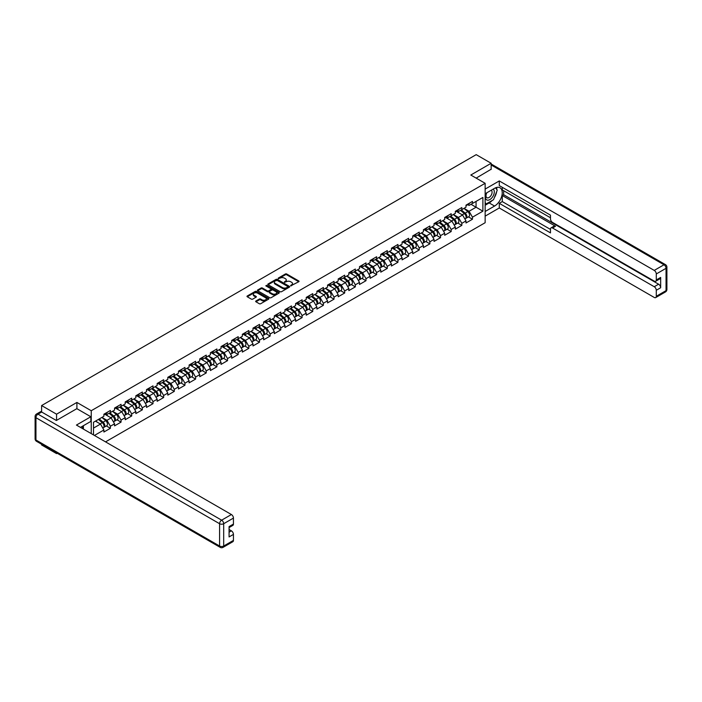<?xml version="1.0" encoding="UTF-8"?>
<svg xmlns="http://www.w3.org/2000/svg" width="702" height="702" viewBox="0 0 702 702"><rect width="100%" height="100%" fill="white"/><g stroke="black" fill="none" stroke-linecap="round" stroke-linejoin="round"><path stroke-width="1.05" d="M290.707 285.846L298.762 281.739A0.948 0.544 0 0 0 298.762 280.967L286.706 273.999A0.948 0.544 0 0 0 285.363 273.999L278.238 278.115L278.238 278.65L280.098 278.124A3.036 1.755 0 0 1 284.389 278.124L285.398 278.703A3.036 1.755 0 0 1 286.284 279.94A3.036 1.755 0 0 1 285.398 281.177L284.477 282.248L286.337 281.721A3.036 1.755 0 0 1 290.619 281.721L291.628 282.301A3.036 1.755 0 0 1 292.515 283.538A3.036 1.755 0 0 1 291.628 284.775L290.707 285.846L290.707 285.31M255.94 301A0.948 0.544 0 0 0 255.94 301.781L259.328 303.729A0.948 0.544 0 0 0 260.67 303.729L268.576 299.166A0.948 0.544 0 0 0 268.576 298.394L256.511 291.427A0.948 0.544 0 0 0 255.177 291.427L247.271 295.99A0.948 0.544 0 0 0 247.271 296.77L251.351 299.131A0.948 0.544 0 0 0 252.694 299.131L256.081 297.174A0.948 0.544 0 0 0 256.081 296.402L254.054 295.226A2.536 1.465 0 0 1 253.308 294.191A2.536 1.465 0 0 1 254.87 292.839A2.536 1.465 0 0 1 257.634 293.164L265.575 297.745A2.536 1.465 0 0 1 266.321 298.78A2.536 1.465 0 0 1 264.751 300.131A2.536 1.465 0 0 1 261.995 299.815L260.67 299.052A0.948 0.544 0 0 0 259.328 299.052L255.94 301L255.94 301.781M76.904 402.439L56.564 414.189L41.611 405.554L476.202 154.651L491.154 163.276L470.805 175.026L485.143 183.301L91.242 410.723L76.904 402.439L76.904 408.704M280.168 291.699A0.948 0.544 0 0 0 281.511 291.699L289.417 287.136A0.948 0.544 0 0 0 289.417 286.363L277.351 279.396A0.948 0.544 0 0 0 276.018 279.396L268.103 283.959A0.948 0.544 0 0 0 268.103 284.74L280.168 291.699M266.058 285.995L266.734 286.083L266.734 285.293L278.992 292.374A0.948 0.544 0 0 1 278.992 293.146L271.086 297.718A0.948 0.544 0 0 1 269.752 297.718L257.687 290.751L261.074 288.812L261.074 288.022L257.687 289.979A0.948 0.544 0 0 0 257.687 290.751L257.687 289.979M261.074 288.812A0.948 0.544 0 0 1 262.408 288.812L262.408 288.022A0.948 0.544 0 0 0 261.074 288.022M262.408 288.022L267.304 290.847A0.948 0.544 0 0 0 268.647 290.847L270.884 289.549A0.948 0.544 0 0 0 270.884 288.776L265.795 285.837L266.734 285.293M91.242 433.617L91.242 410.723M105.546 441.874L485.143 222.718L485.143 183.301M106.344 425.938L110.389 428.281L110.389 426.228L106.976 420.314L101.93 417.4M110.389 428.281L103.905 432.02L103.905 429.975L94.419 435.451M93.498 434.915L93.498 422.271L103.905 416.26L103.905 414.206L110.389 410.459L110.389 412.513L114.558 410.108L114.558 408.055L121.042 404.317L121.042 406.361L125.21 403.957L125.21 401.913L131.695 398.166L131.695 400.219L135.855 397.815L135.855 395.761L142.339 392.014L142.339 394.068L146.507 391.663L146.507 389.61L152.992 385.872L152.992 387.916L157.16 385.512L157.16 383.467L163.645 379.721L163.645 381.765L167.804 379.361L167.804 377.316L174.289 373.569L174.289 375.623L178.457 373.218L178.457 371.165L184.942 367.427L184.942 369.471L189.101 367.067L189.101 365.022L195.595 361.276L195.595 363.32L199.754 360.916L199.754 358.871L206.239 355.124L206.239 357.178L210.407 354.773L210.407 352.72A3.185 1.843 60 0 1 210.407 352.825M212.153 352.237L213.478 353.001L216.892 351.026L216.892 348.973L210.407 352.72M216.892 351.026L221.051 348.622L221.051 346.569L227.536 342.83L227.536 344.875L231.704 342.471L231.704 340.426L238.189 336.679L238.189 338.733L242.357 336.328L242.357 334.275L248.841 330.528L248.841 332.581L253.001 330.177L253.001 328.124L259.486 324.385L259.486 326.43L263.654 324.026L263.654 321.981L270.138 318.234L270.138 320.287L274.307 317.883L274.307 315.83L280.791 312.083L280.791 314.136L284.951 311.732L284.951 309.679A3.185 1.843 60 0 1 284.951 309.784M286.706 309.196L288.022 309.959L291.435 307.985L291.435 305.94L284.951 309.679M291.435 307.985L295.603 305.581L295.603 303.536L302.088 299.789L302.088 301.842L306.248 299.438L306.248 297.385L312.732 293.638L312.732 295.691L316.9 293.287L316.9 291.233L323.385 287.495L323.385 289.54L327.553 287.136L327.553 285.091L334.038 281.344L334.038 283.397L338.197 280.993L338.197 278.94L344.682 275.193L344.682 277.246L348.85 274.842L348.85 272.788L355.335 269.05L355.335 271.095L359.503 268.69L359.503 266.646L365.988 262.899L365.988 264.944L370.147 262.539L370.147 260.495L376.632 256.748L376.632 258.801L380.8 256.397L380.8 254.343L387.285 250.605L387.285 252.65L391.444 250.245L391.444 248.201L397.937 244.454L397.937 246.499L402.097 244.094L402.097 242.05L408.582 238.303L408.582 240.356L412.75 237.952L412.75 235.898L419.234 232.151L419.234 234.205L423.394 231.8L423.394 229.747L429.878 226.009L429.878 228.053L434.047 225.649L434.047 223.605L440.531 219.858L440.531 221.911L444.699 219.507L444.699 217.453A3.185 1.843 60 0 1 444.699 217.559M446.446 216.971L447.771 217.734L451.184 215.76L451.184 213.706L444.699 217.453M451.184 215.76L455.344 213.355L455.344 211.302L461.828 207.564L461.828 209.608L465.996 207.204L465.996 205.16L472.481 201.413L472.481 203.466L482.888 197.455L482.888 211.17L472.481 217.181L469.068 211.267L464.013 208.354M468.427 216.892L472.481 219.226L472.481 217.181M472.481 219.226L465.996 222.973L465.996 220.919L461.828 223.324L458.415 217.418L453.369 214.496M457.783 223.034L461.828 225.377L461.828 223.324M461.828 225.377L455.344 229.124L455.344 227.071L451.184 229.475L447.771 223.561L442.716 220.647M447.13 229.185L451.184 231.528L451.184 229.475M451.184 231.528L444.699 235.267L444.699 233.222L440.531 235.626L437.118 229.712L432.063 226.799M436.486 235.337L440.531 237.671L440.531 235.626M440.531 237.671L434.047 241.418L434.047 239.364L429.878 241.769L426.465 235.863L421.419 232.941M425.833 241.488L429.878 243.822L429.878 241.769M429.878 243.822L423.394 247.569L423.394 245.516L419.234 247.92L415.821 242.006L410.767 239.092M415.18 247.63L419.234 249.973L419.234 247.92M419.234 249.973L412.75 253.712L412.75 251.667L408.582 254.071L405.168 248.157L400.114 245.244M404.536 253.782L408.582 256.116L408.582 254.071M408.582 256.116L402.097 259.863L402.097 257.818L397.937 260.214L394.524 254.308L389.47 251.386M393.883 259.933L397.937 262.267L397.937 260.214M397.937 262.267L391.444 266.014L391.444 263.961L387.285 266.365L383.871 260.451L378.817 257.537M383.231 266.076L387.285 268.418L387.285 266.365M387.285 268.418L380.8 272.157L380.8 270.112L376.632 272.516L373.218 266.602L368.173 263.689M372.587 272.227L376.632 274.561L376.632 272.516M376.632 274.561L370.147 278.308L370.147 276.263L365.988 278.668L362.574 272.753L357.52 269.831M361.934 278.378L365.988 280.712L365.988 278.668M365.988 280.712L359.503 284.459L359.503 282.406L355.335 284.81L351.921 278.896L346.867 275.983M351.281 284.521L355.335 286.864L355.335 284.81M355.335 286.864L348.85 290.602L348.85 288.557L344.682 290.961L341.269 285.047L336.223 282.134M340.637 290.672L344.682 293.006L344.682 290.961M344.682 293.006L338.197 296.753L338.197 294.708L334.038 297.113L330.624 291.198L325.57 288.276M329.984 296.823L334.038 299.157L334.038 297.113M334.038 299.157L327.553 302.904L327.553 300.851L323.385 303.255L319.972 297.35L314.917 294.428M319.34 302.966L323.385 305.309L323.385 303.255M323.385 305.309L316.9 309.055L316.9 307.002L312.732 309.406L309.319 303.492L304.273 300.579M308.687 309.117L312.732 311.46L312.732 309.406M312.732 311.46L306.248 315.198L306.248 313.153L302.088 315.558L298.675 309.643L293.62 306.73M298.034 315.268L302.088 317.602L302.088 315.558M302.088 317.602L295.603 321.349L295.603 319.296L291.435 321.7L288.022 315.795L282.976 312.873M287.39 321.411L291.435 323.754L291.435 321.7M291.435 323.754L284.951 327.501L284.951 325.447L280.791 327.852L277.378 321.937L272.323 319.024M276.737 327.562L280.791 329.905L280.791 327.852M280.791 329.905L274.307 333.643L274.307 331.598L270.138 334.003L266.725 328.088L261.67 325.175M266.084 333.713L270.138 336.047L270.138 334.003M270.138 336.047L263.654 339.794L263.654 337.741L259.486 340.145L256.072 334.24L251.026 331.318M255.44 339.856L259.486 342.199L259.486 340.145M259.486 342.199L253.001 345.946L253.001 343.892L248.841 346.297L245.428 340.382L240.374 337.469M244.787 346.007L248.841 348.35L248.841 346.297M248.841 348.35L242.357 352.088L242.357 350.044L238.189 352.448L234.775 346.534L229.721 343.62M234.135 352.158L238.189 354.492L238.189 352.448M238.189 354.492L231.704 358.239L231.704 356.186L227.536 358.59L224.122 352.685L219.077 349.763M223.49 358.31L227.536 360.644L227.536 358.59M227.536 360.644L221.051 364.391L221.051 362.337L216.892 364.742L213.478 358.827L208.424 355.914M212.838 364.452L216.892 366.795L216.892 364.742M216.892 366.795L210.407 370.533L210.407 368.489L206.239 370.893L202.825 364.979L197.771 362.065M202.194 370.603L206.239 372.938L206.239 370.893M206.239 372.938L199.754 376.684L199.754 374.64L195.595 377.044L192.181 371.13L187.127 368.208M191.541 376.755L195.595 379.089L195.595 377.044M195.595 379.089L189.101 382.836L189.101 380.782L184.942 383.187L181.528 377.272L176.474 374.359M180.888 382.897L184.942 385.24L184.942 383.187M184.942 385.24L178.457 388.978L178.457 386.934L174.289 389.338L170.876 383.424L165.83 380.51M170.244 389.048L174.289 391.383L174.289 389.338M174.289 391.383L167.804 395.129L167.804 393.085L163.645 395.489L160.231 389.575L155.177 386.653M159.591 395.2L163.645 397.534L163.645 395.489M163.645 397.534L157.16 401.281L157.16 399.227L152.992 401.632L149.579 395.726L144.524 392.804M148.938 401.342L152.992 403.685L152.992 401.632M152.992 403.685L146.507 407.432L146.507 405.379L142.339 407.783L138.926 401.869L133.88 398.955M138.294 407.493L142.339 409.828L142.339 407.783M142.339 409.828L135.855 413.575L135.855 411.53L131.695 413.934L128.282 408.02L123.227 405.098M127.641 413.645L131.695 415.979L131.695 413.934M131.695 415.979L125.21 419.726L125.21 417.672L121.042 420.077L117.629 414.171L112.574 411.249M116.988 419.787L121.042 422.13L121.042 420.077M121.042 422.13L114.558 425.877L114.558 423.824L110.389 426.228M105.66 413.724L106.976 414.478L110.389 412.513M106.976 420.314L111.144 417.909L104.773 414.233M114.558 423.824L111.144 417.909M116.313 407.572L117.629 408.336L121.042 406.361M117.629 414.171L121.797 411.767L115.426 408.081M125.21 417.672L121.797 411.767M126.957 401.421L128.282 402.185L131.695 400.219M128.282 408.02L132.441 405.616L126.07 401.939M135.855 411.53L132.441 405.616M137.61 395.279L138.926 396.033L142.339 394.068M138.926 401.869L143.094 399.464L136.723 395.788M146.507 405.379L143.094 399.464M148.262 389.127L149.579 389.891L152.992 387.916M149.579 395.726L153.747 393.322L147.367 389.636M157.16 399.227L153.747 393.322M158.906 382.976L160.231 383.74L163.645 381.765M160.231 389.575L164.391 387.171L158.02 383.494M167.804 393.085L164.391 387.171M169.559 376.834L170.876 377.588L174.289 375.623M170.876 383.424L175.044 381.019L168.673 377.343M178.457 386.934L175.044 381.019M180.203 370.682L181.528 371.446L184.942 369.471M181.528 377.272L185.688 374.868L179.317 371.191M189.101 380.782L185.688 374.868M190.856 364.531L192.181 365.294L195.595 363.32M192.181 371.13L196.341 368.725L189.97 365.049M199.754 374.64L196.341 368.725M201.509 358.38L202.825 359.143L206.239 357.178M202.825 364.979L206.993 362.574L200.623 358.897M210.407 368.489L206.993 362.574M213.478 358.827L217.638 356.423L211.267 352.746M221.051 362.337L217.638 356.423M222.806 346.086L224.122 346.849L227.536 344.875M224.122 352.685L228.29 350.28L221.92 346.604M231.704 356.186L228.29 350.28M233.459 339.935L234.775 340.698L238.189 338.733M234.775 346.534L238.943 344.129L232.573 340.452M242.357 350.044L238.943 344.129M244.103 333.792L245.428 334.556L248.841 332.581M245.428 340.382L249.587 337.978L243.217 334.301M253.001 343.892L249.587 337.978M254.756 327.641L256.072 328.404L259.486 326.43M256.072 334.24L260.24 331.835L253.87 328.15M263.654 337.741L260.24 331.835M265.409 321.49L266.725 322.253L270.138 320.287M266.725 328.088L270.893 325.684L264.514 322.007M274.307 331.598L270.893 325.684M276.053 315.347L277.378 316.111L280.791 314.136M277.378 321.937L281.537 319.533L275.166 315.856M284.951 325.447L281.537 319.533M288.022 315.795L292.19 313.39L285.819 309.705M295.603 319.296L292.19 313.39M297.35 303.045L298.675 303.808L302.088 301.842M298.675 309.643L302.834 307.239L296.463 303.562M306.248 313.153L302.834 307.239M308.002 296.902L309.319 297.657L312.732 295.691M309.319 303.492L313.487 301.088L307.116 297.411M316.9 307.002L313.487 301.088M318.655 290.751L319.972 291.514L323.385 289.54M319.972 297.35L324.14 294.945L317.769 291.26M327.553 300.851L324.14 294.945M329.299 284.6L330.624 285.363L334.038 283.397M330.624 291.198L334.784 288.794L328.413 285.117M338.197 294.708L334.784 288.794M339.952 278.457L341.269 279.212L344.682 277.246M341.269 285.047L345.437 282.643L339.066 278.966M348.85 288.557L345.437 282.643M350.605 272.306L351.921 273.069L355.335 271.095M351.921 278.896L356.089 276.5L349.71 272.815M359.503 282.406L356.089 276.5M361.249 266.155L362.574 266.918L365.988 264.944M362.574 272.753L366.734 270.349L360.363 266.672M370.147 276.263L366.734 270.349M371.902 260.012L373.218 260.767L376.632 258.801M373.218 266.602L377.386 264.198L371.016 260.521M380.8 270.112L377.386 264.198M382.555 253.861L383.871 254.624L387.285 252.65M383.871 260.451L388.03 258.046L381.66 254.37M391.444 263.961L388.03 258.046M393.199 247.709L394.524 248.473L397.937 246.499M394.524 254.308L398.683 251.904L392.313 248.227M402.097 257.818L398.683 251.904M403.852 241.558L405.168 242.322L408.582 240.356M405.168 248.157L409.336 245.753L402.966 242.076M412.75 251.667L409.336 245.753M414.496 235.416L415.821 236.179L419.234 234.205M415.821 242.006L419.98 239.601L413.61 235.925M423.394 245.516L419.98 239.601M425.149 229.264L426.465 230.028L429.878 228.053M426.465 235.863L430.633 233.459L424.262 229.782M434.047 239.364L430.633 233.459M435.802 223.113L437.118 223.877L440.531 221.911M437.118 229.712L441.286 227.308L434.915 223.631M444.699 233.222L441.286 227.308M447.771 223.561L451.93 221.156L445.559 217.48M455.344 227.071L451.93 221.156M457.099 210.819L458.415 211.583L461.828 209.608M458.415 217.418L462.583 215.014L456.212 211.328M465.996 220.919L462.583 215.014M467.751 204.668L469.068 205.432L472.481 203.466M469.068 211.267L476.061 207.23L476.061 201.395L482.888 197.455M471.016 204.308L482.888 211.17M491.154 169.472L491.154 163.276M56.564 452.887L56.564 453.597L41.611 444.971L41.611 444.252M56.564 414.189L56.564 420.375M41.611 405.554L41.611 411.977M56.564 453.597L57.187 453.246M93.498 428.097L100.491 424.061L95.446 421.147M103.905 429.975L100.491 424.061M290.97 285.942L291.628 285.565A3.036 1.755 0 0 0 292.515 284.328L292.515 283.538M286.284 279.94L286.284 280.73A3.036 1.755 0 0 1 285.398 281.967L284.74 282.344M298.754 281.748L286.706 274.789A0.948 0.544 0 0 0 285.363 274.789L278.51 278.747M289.399 287.144L277.351 280.186A0.948 0.544 0 0 0 276.018 280.186L268.12 284.74L268.103 283.959M287.741 287.021L287.741 286.477L277.15 280.361L275.245 280.923A3.036 1.755 0 0 0 274.359 282.16A3.036 1.755 0 0 0 275.245 283.397L282.476 287.583A3.036 1.755 0 0 0 286.767 287.583L287.741 287.021L287.741 287.802L287.741 287.267M274.359 282.16L274.359 282.95A3.036 1.755 0 0 0 275.245 284.187L275.245 283.397M287.741 287.802L286.767 288.364A3.036 1.755 0 0 1 282.476 288.364L275.245 284.187M262.408 288.812L267.304 291.637A0.948 0.544 0 0 0 268.647 291.637L270.884 290.338A0.948 0.544 0 0 0 271.165 289.952L271.165 289.163M266.734 286.083L278.984 293.155M272.376 293.778A2.536 1.465 0 0 0 275.14 294.094A2.536 1.465 0 0 0 276.702 292.743A2.536 1.465 0 0 0 275.965 291.707L273.166 290.093A0.948 0.544 0 0 0 271.823 290.093L269.577 291.391A0.948 0.544 0 0 0 269.577 292.164L272.376 293.778L272.376 294.568A2.536 1.465 0 0 0 275.14 294.884A2.536 1.465 0 0 0 276.702 293.533L276.702 292.743M269.305 291.778L269.305 292.567A0.948 0.544 0 0 0 269.577 292.953L269.577 292.164M272.376 294.568L269.577 292.953M266.321 298.78L266.321 299.57A2.536 1.465 0 0 1 264.751 300.921A2.536 1.465 0 0 1 261.995 300.605L260.67 299.842A0.948 0.544 0 0 0 259.328 299.842L255.958 301.781M253.308 294.191L253.308 294.98A2.536 1.465 0 0 0 254.054 296.016L254.054 295.226M256.063 297.183L254.054 296.016M268.576 298.394L268.576 299.166L256.511 292.216A0.948 0.544 0 0 0 255.177 292.216L247.279 296.77L247.271 295.99M465.18 214.224L464.706 213.952M465.795 218.287A3.185 1.843 -120 0 0 466.26 218.146A3.185 1.843 -120 0 0 466.83 215.918A3.185 1.843 -120 0 0 465.172 213.145L461.328 209.898M466.26 218.146L468.883 216.628A3.185 1.843 -120 0 0 469.462 214.4A3.185 1.843 -120 0 0 467.795 211.627L463.961 208.38M460.591 210.328L464.97 214.022A1.931 1.114 60 0 1 466.014 216.409M464.856 218.954L465.435 218.62A3.185 1.843 -120 0 0 466.014 216.391A3.185 1.843 -120 0 0 464.355 213.619L460.512 210.372M459.398 213.171L456.809 210.986M466.848 204.668A3.185 1.843 60 0 1 466.26 205.528A3.185 1.843 60 0 1 465.996 205.642M469.48 203.15A3.185 1.843 60 0 1 468.883 204.019L466.26 205.528M486.556 192.927A6.274 3.624 120 0 0 486.407 199.675A6.274 3.624 120 0 0 492.076 197.613A6.274 3.624 120 0 0 493.155 189.128M486.916 192.725A4.3 2.483 120 0 0 486.898 197.71A4.3 2.483 120 0 0 490.566 196.148A4.3 2.483 120 0 0 491.198 190.268A4.3 2.483 120 0 0 491.181 190.26M495.551 187.811L497.227 190.198L493.541 199.701L486.17 203.957L485.143 202.492M485.143 203.361L486.17 203.957M82.09 426.447L83.661 429.238M485.143 193.743L494.568 188.311A10.863 6.274 120 0 1 499.999 187.767A10.863 6.274 120 0 1 501.658 196.472A10.863 6.274 120 0 1 494.568 206.046L485.143 211.486M485.143 216.137L499.28 207.976L499.28 203.326L550.473 232.888L550.473 229.177A2.896 1.676 -120 0 1 551.079 227.852A2.896 1.676 -120 0 1 552.527 228.001L654.238 286.723L658.608 284.205A2.896 1.676 60 0 1 660.661 287.75L660.661 277.422A2.896 1.676 60 0 1 660.056 278.747L655.686 281.274A2.896 1.676 -120 0 0 656.291 279.949L656.291 273.955A2.896 1.676 -120 0 0 654.238 270.41L664.004 264.768L491.154 164.979M503.641 190.716L503.641 194.735L502.281 195.525L502.281 201.588L499.28 203.326M502.281 187.32L502.281 189.926L550.473 217.752M655.686 281.274A2.896 1.676 -120 0 1 654.238 281.125L552.527 222.402A2.896 1.676 -120 0 1 550.473 218.857L550.473 215.145L499.28 185.591L499.28 180.94L654.238 270.41M485.143 189.092L499.28 180.94M499.28 207.976L654.238 297.446A2.896 1.676 -120 0 0 655.686 297.587A2.896 1.676 -120 0 0 656.291 296.262L656.291 290.268A2.896 1.676 -120 0 0 654.238 286.723M491.154 169.235L476.167 178.124M502.281 195.525L555.528 226.263L552.527 228.001M503.641 194.735L658.608 284.205M502.281 201.588L550.473 229.414M551.079 227.852L554.08 226.123A2.896 1.676 60 0 1 555.528 226.263M485.143 205.256L489.171 202.931A10.863 6.274 120 0 0 492.181 200.482M494.34 197.639A10.863 6.274 120 0 0 496.674 191.62M496.849 189.672A10.863 6.274 120 0 0 496.586 187.452M485.143 203.992L485.687 203.677M41.681 412.021L37.996 414.145A2.896 1.676 -120 0 0 36.548 414.005L40.233 411.872A2.896 1.676 60 0 1 41.681 412.021L56.362 420.489L76.843 408.669L90.839 416.751L90.839 421.402L81.142 427A10.863 6.274 120 0 0 80.484 427.404M90.839 416.751L76.43 425.061L231.397 514.531A2.896 1.676 60 0 1 233.441 518.085L233.441 524.069A2.896 1.676 60 0 1 232.845 525.394L229.071 527.571M83.398 428.308L83.398 425.693M229.071 532.195L231.397 530.852A2.896 1.676 60 0 1 233.441 534.397L233.441 540.391A2.896 1.676 60 0 1 232.845 541.716L223.078 547.349A2.896 1.676 -120 0 0 223.684 546.024L233.441 540.391M233.441 524.069L229.071 526.597L229.071 536.925L233.441 534.397M231.397 530.852L229.071 529.51M454.536 220.375L454.054 220.103M455.142 224.438A3.185 1.843 -120 0 0 455.607 224.289A3.185 1.843 -120 0 0 456.177 222.069A3.185 1.843 -120 0 0 454.519 219.287L450.675 216.049M455.607 224.289L458.239 222.78A3.185 1.843 -120 0 0 458.81 220.551A3.185 1.843 -120 0 0 457.151 217.778L453.308 214.531M449.938 216.479L454.326 220.174A1.931 1.114 60 0 1 455.361 222.552M454.212 225.105L454.791 224.763A3.185 1.843 -120 0 0 455.361 222.543A3.185 1.843 -120 0 0 453.703 219.761L449.859 216.523M448.753 219.322L446.156 217.137M443.883 226.527L443.41 226.246M444.498 230.589A3.185 1.843 -120 0 0 444.954 230.44A3.185 1.843 -120 0 0 445.533 228.211A3.185 1.843 -120 0 0 443.875 225.439L440.031 222.201M444.954 230.44L447.586 228.922A3.185 1.843 -120 0 0 448.157 226.702A3.185 1.843 -120 0 0 446.498 223.92L442.655 220.682M439.285 222.622L443.673 226.325A1.931 1.114 60 0 1 444.717 228.703M443.559 231.248L444.138 230.914A3.185 1.843 -120 0 0 444.708 228.685A3.185 1.843 -120 0 0 443.05 225.912L439.206 222.674M438.101 225.474L435.512 223.28M433.231 232.669L432.757 232.397M433.845 236.732A3.185 1.843 -120 0 0 434.31 236.592A3.185 1.843 -120 0 0 434.88 234.363A3.185 1.843 -120 0 0 433.222 231.59L429.378 228.343M434.31 236.592L436.934 235.073A3.185 1.843 -120 0 0 437.513 232.845A3.185 1.843 -120 0 0 435.854 230.072L432.011 226.834M428.641 228.773L433.02 232.476A1.931 1.114 60 0 1 434.064 234.854M432.906 237.399L433.485 237.065A3.185 1.843 -120 0 0 434.064 234.837A3.185 1.843 -120 0 0 432.406 232.064L428.562 228.817M427.457 231.616L424.859 229.431M422.586 238.82L422.104 238.548M423.192 242.883A3.185 1.843 -120 0 0 423.657 242.743A3.185 1.843 -120 0 0 424.227 240.514A3.185 1.843 -120 0 0 422.569 237.741L418.734 234.494M423.657 242.743L426.289 241.225A3.185 1.843 -120 0 0 426.86 238.996A3.185 1.843 -120 0 0 425.201 236.223L421.358 232.976M417.988 234.924L422.376 238.619A1.931 1.114 60 0 1 423.411 240.997M422.262 243.55L422.841 243.208A3.185 1.843 -120 0 0 423.411 240.988A3.185 1.843 -120 0 0 421.753 238.206L417.909 234.968M416.804 237.767L414.206 235.582M411.934 244.972L411.46 244.691M412.548 249.035A3.185 1.843 -120 0 0 413.013 248.885A3.185 1.843 -120 0 0 413.583 246.656A3.185 1.843 -120 0 0 411.925 243.884L408.081 240.646M413.013 248.885L415.637 247.367A3.185 1.843 -120 0 0 416.207 245.147A3.185 1.843 -120 0 0 414.549 242.365L410.705 239.128M407.344 241.067L411.723 244.77A1.931 1.114 60 0 1 412.767 247.148M411.609 249.693L412.188 249.359A3.185 1.843 -120 0 0 412.758 247.13A3.185 1.843 -120 0 0 411.1 244.357L407.265 241.119M406.151 243.919L403.562 241.734M456.203 210.811A3.185 1.843 60 0 1 455.607 211.679A3.185 1.843 60 0 1 455.344 211.785M458.827 209.293A3.185 1.843 60 0 1 458.239 210.161L455.607 211.679M445.551 216.962A3.185 1.843 60 0 1 444.954 217.831A3.185 1.843 60 0 1 444.699 217.936M448.183 215.444A3.185 1.843 60 0 1 447.586 216.313L444.954 217.831M434.898 223.113A3.185 1.843 60 0 1 434.31 223.973A3.185 1.843 60 0 1 434.047 224.087M437.53 221.595A3.185 1.843 60 0 1 436.934 222.464L434.31 223.973M424.254 229.256A3.185 1.843 60 0 1 423.657 230.124A3.185 1.843 60 0 1 423.394 230.23M426.877 227.738A3.185 1.843 60 0 1 426.289 228.606L423.657 230.124M413.601 235.407A3.185 1.843 60 0 1 413.013 236.276A3.185 1.843 60 0 1 412.75 236.381M416.233 233.889A3.185 1.843 60 0 1 415.637 234.758L413.013 236.276M401.29 251.114L400.807 250.842M401.895 255.177A3.185 1.843 -120 0 0 402.36 255.037A3.185 1.843 -120 0 0 402.93 252.808A3.185 1.843 -120 0 0 401.272 250.035L397.429 246.788M402.36 255.037L404.984 253.519A3.185 1.843 -120 0 0 405.563 251.29A3.185 1.843 -120 0 0 403.904 248.517L400.061 245.279M396.691 247.218L401.07 250.921A1.931 1.114 60 0 1 402.114 253.299M400.956 255.844L401.544 255.51A3.185 1.843 -120 0 0 402.114 253.282A3.185 1.843 -120 0 0 400.456 250.509L396.612 247.262M395.507 250.061L392.909 247.876M402.957 241.558A3.185 1.843 60 0 1 402.36 242.427A3.185 1.843 60 0 1 402.097 242.532M405.58 240.04A3.185 1.843 60 0 1 404.984 240.909L402.36 242.427M390.637 257.265L390.154 256.993M391.251 261.328A3.185 1.843 -120 0 0 391.707 261.188A3.185 1.843 -120 0 0 392.286 258.959A3.185 1.843 -120 0 0 390.619 256.186L386.784 252.939M391.707 261.188L394.34 259.67A3.185 1.843 -120 0 0 394.91 257.441A3.185 1.843 -120 0 0 393.252 254.668L389.408 251.421M386.039 253.369L390.426 257.064A1.931 1.114 60 0 1 391.47 259.442M390.312 261.995L390.891 261.653A3.185 1.843 -120 0 0 391.462 259.433A3.185 1.843 -120 0 0 389.803 256.651L385.96 253.413M384.854 256.212L382.265 254.027M392.304 247.701A3.185 1.843 60 0 1 391.707 248.569A3.185 1.843 60 0 1 391.444 248.683M394.928 246.183A3.185 1.843 60 0 1 394.34 247.051L391.707 248.569M379.984 263.417L379.51 263.136M380.598 267.48A3.185 1.843 -120 0 0 381.063 267.33A3.185 1.843 -120 0 0 381.634 265.11A3.185 1.843 -120 0 0 379.975 262.329L376.132 259.091M381.063 267.33L383.687 265.812A3.185 1.843 -120 0 0 384.257 263.592A3.185 1.843 -120 0 0 382.599 260.811L378.764 257.573M375.394 259.521L379.773 263.215A1.931 1.114 60 0 1 380.817 265.593M379.659 268.138L380.238 267.804A3.185 1.843 -120 0 0 380.817 265.575A3.185 1.843 -120 0 0 379.15 262.802L375.316 259.565M374.201 262.364L371.612 260.179M381.651 253.852A3.185 1.843 60 0 1 381.063 254.721A3.185 1.843 60 0 1 380.8 254.826M384.284 252.334A3.185 1.843 60 0 1 383.687 253.203L381.063 254.721M369.34 269.559L368.857 269.287M369.945 273.622A3.185 1.843 -120 0 0 370.41 273.482A3.185 1.843 -120 0 0 370.981 271.253A3.185 1.843 -120 0 0 369.322 268.48L365.479 265.242M370.41 273.482L373.043 271.964A3.185 1.843 -120 0 0 373.613 269.735A3.185 1.843 -120 0 0 371.955 266.962L368.111 263.724M364.742 265.663L369.12 269.366A1.931 1.114 60 0 1 370.165 271.744M369.015 274.289L369.594 273.955A3.185 1.843 -120 0 0 370.165 271.727A3.185 1.843 -120 0 0 368.506 268.954L364.663 265.707M363.557 268.515L360.96 266.321M371.007 260.003A3.185 1.843 60 0 1 370.41 260.872A3.185 1.843 60 0 1 370.147 260.977M373.631 258.485A3.185 1.843 60 0 1 373.043 259.354L370.41 260.872M358.687 275.71L358.213 275.438M359.301 279.773A3.185 1.843 -120 0 0 359.757 279.633A3.185 1.843 -120 0 0 360.337 277.404A3.185 1.843 -120 0 0 358.678 274.631L354.835 271.384M359.757 279.633L362.39 278.115A3.185 1.843 -120 0 0 362.96 275.886A3.185 1.843 -120 0 0 361.302 273.113L357.458 269.866M354.089 271.814L358.476 275.509A1.931 1.114 60 0 1 359.521 277.887M358.362 280.44L358.941 280.107A3.185 1.843 -120 0 0 359.512 277.878A3.185 1.843 -120 0 0 357.853 275.105L354.01 271.858M352.904 274.657L350.316 272.473M360.354 266.146A3.185 1.843 60 0 1 359.757 267.014A3.185 1.843 60 0 1 359.503 267.129M362.987 264.628A3.185 1.843 60 0 1 362.39 265.496L359.757 267.014M348.034 281.862L347.56 281.581M348.648 285.925A3.185 1.843 -120 0 0 349.113 285.775A3.185 1.843 -120 0 0 349.684 283.555A3.185 1.843 -120 0 0 348.025 280.774L344.182 277.536M349.113 285.775L351.737 284.257A3.185 1.843 -120 0 0 352.316 282.037A3.185 1.843 -120 0 0 350.649 279.256L346.814 276.018M343.445 277.966L347.823 281.66A1.931 1.114 60 0 1 348.868 284.038M347.709 286.583L348.289 286.249A3.185 1.843 -120 0 0 348.868 284.029A3.185 1.843 -120 0 0 347.209 281.248L343.366 278.01M342.251 280.809L339.663 278.624M349.701 272.297A3.185 1.843 60 0 1 349.113 273.166A3.185 1.843 60 0 1 348.85 273.271M352.334 270.779A3.185 1.843 60 0 1 351.737 271.648L349.113 273.166M337.39 288.013L336.907 287.732M337.995 292.067A3.185 1.843 -120 0 0 338.461 291.927A3.185 1.843 -120 0 0 339.031 289.698A3.185 1.843 -120 0 0 337.372 286.925L333.529 283.687M338.461 291.927L341.093 290.409A3.185 1.843 -120 0 0 341.663 288.18A3.185 1.843 -120 0 0 340.005 285.407L336.161 282.169M332.792 284.108L337.179 287.811A1.931 1.114 60 0 1 338.215 290.189M337.065 292.734L337.644 292.401A3.185 1.843 -120 0 0 338.215 290.172A3.185 1.843 -120 0 0 336.556 287.399L332.713 284.152M331.607 286.96L329.01 284.766M339.057 278.448A3.185 1.843 60 0 1 338.461 279.317A3.185 1.843 60 0 1 338.197 279.422M341.681 276.93A3.185 1.843 60 0 1 341.093 277.799L338.461 279.317M326.737 294.156L326.263 293.884M327.351 298.218A3.185 1.843 -120 0 0 327.816 298.078A3.185 1.843 -120 0 0 328.387 295.849A3.185 1.843 -120 0 0 326.728 293.076L322.885 289.829M327.816 298.078L330.44 296.56A3.185 1.843 -120 0 0 331.011 294.331A3.185 1.843 -120 0 0 329.352 291.558L325.509 288.311M322.139 290.259L326.527 293.954A1.931 1.114 60 0 1 327.571 296.332M326.412 298.885L326.992 298.552A3.185 1.843 -120 0 0 327.562 296.323A3.185 1.843 -120 0 0 325.903 293.55L322.06 290.303M320.954 293.103L318.366 290.918M328.404 284.591A3.185 1.843 60 0 1 327.816 285.46A3.185 1.843 60 0 1 327.553 285.574M331.037 283.073A3.185 1.843 60 0 1 330.44 283.941L327.816 285.46M316.084 300.307L315.61 300.026M316.699 304.37A3.185 1.843 -120 0 0 317.164 304.22A3.185 1.843 -120 0 0 317.734 302A3.185 1.843 -120 0 0 316.075 299.219L312.232 295.981M317.164 304.22L319.787 302.702A3.185 1.843 -120 0 0 320.366 300.482A3.185 1.843 -120 0 0 318.708 297.701L314.865 294.463M311.495 296.411L315.874 300.105A1.931 1.114 60 0 1 316.918 302.483M315.76 305.028L316.348 304.694A3.185 1.843 -120 0 0 316.918 302.474A3.185 1.843 -120 0 0 315.259 299.693L311.416 296.455M310.31 299.254L307.713 297.069M317.752 290.742A3.185 1.843 60 0 1 317.164 291.611A3.185 1.843 60 0 1 316.9 291.716M320.384 289.224A3.185 1.843 60 0 1 319.787 290.093L317.164 291.611M305.44 306.458L304.958 306.177M306.046 310.512A3.185 1.843 -120 0 0 306.511 310.372A3.185 1.843 -120 0 0 307.081 308.143A3.185 1.843 -120 0 0 305.423 305.37L301.588 302.132M306.511 310.372L309.143 308.854A3.185 1.843 -120 0 0 309.714 306.625A3.185 1.843 -120 0 0 308.055 303.852L304.212 300.614M300.842 302.553L305.23 306.256A1.931 1.114 60 0 1 306.265 308.634M305.116 311.179L305.695 310.846A3.185 1.843 -120 0 0 306.265 308.617A3.185 1.843 -120 0 0 304.607 305.844L300.763 302.606M299.657 305.405L297.06 303.211M307.107 296.893A3.185 1.843 60 0 1 306.511 297.762A3.185 1.843 60 0 1 306.248 297.867M309.731 295.375A3.185 1.843 60 0 1 309.143 296.244L306.511 297.762M294.787 312.601L294.313 312.329M295.402 316.663A3.185 1.843 -120 0 0 295.867 316.523A3.185 1.843 -120 0 0 296.437 314.294A3.185 1.843 -120 0 0 294.779 311.521L290.935 308.275M295.867 316.523L298.49 315.005A3.185 1.843 -120 0 0 299.061 312.776A3.185 1.843 -120 0 0 297.402 310.003L293.559 306.756M290.198 308.704L294.577 312.399A1.931 1.114 60 0 1 295.621 314.786M294.463 317.33L295.042 316.997A3.185 1.843 -120 0 0 295.612 314.768A3.185 1.843 -120 0 0 293.954 311.995L290.119 308.748M289.005 311.548L286.416 309.363M296.455 303.036A3.185 1.843 60 0 1 295.867 303.905A3.185 1.843 60 0 1 295.603 304.019M299.087 301.527A3.185 1.843 60 0 1 298.49 302.387L295.867 303.905M284.143 318.752L283.661 318.471M284.749 322.815A3.185 1.843 -120 0 0 285.214 322.666A3.185 1.843 -120 0 0 285.784 320.445A3.185 1.843 -120 0 0 284.126 317.664L280.282 314.426M285.214 322.666L287.838 321.147A3.185 1.843 -120 0 0 288.417 318.927A3.185 1.843 -120 0 0 286.758 316.154L282.915 312.908M279.545 314.856L283.924 318.55A1.931 1.114 60 0 1 284.968 320.928M283.81 323.473L284.398 323.139A3.185 1.843 -120 0 0 284.968 320.919A3.185 1.843 -120 0 0 283.31 318.138L279.466 314.9M278.361 317.699L275.763 315.514M285.811 309.187A3.185 1.843 60 0 1 285.214 310.056A3.185 1.843 60 0 1 284.951 310.161M288.434 307.669A3.185 1.843 60 0 1 287.838 308.538L285.214 310.056M273.49 324.903L273.008 324.622M274.105 328.957A3.185 1.843 -120 0 0 274.561 328.817A3.185 1.843 -120 0 0 275.14 326.588A3.185 1.843 -120 0 0 273.482 323.815L269.638 320.577M274.561 328.817L277.193 327.299A3.185 1.843 -120 0 0 277.764 325.07A3.185 1.843 -120 0 0 276.105 322.297L272.262 319.059M268.892 320.998L273.28 324.701A1.931 1.114 60 0 1 274.324 327.079M273.166 329.624L273.745 329.291A3.185 1.843 -120 0 0 274.315 327.062A3.185 1.843 -120 0 0 272.657 324.289L268.813 321.051M267.708 323.85L265.119 321.656M275.158 315.338A3.185 1.843 60 0 1 274.561 316.207A3.185 1.843 60 0 1 274.307 316.312M277.781 313.82A3.185 1.843 60 0 1 277.193 314.689L274.561 316.207M262.838 331.046L262.364 330.774M263.452 335.108A3.185 1.843 -120 0 0 263.917 334.968A3.185 1.843 -120 0 0 264.487 332.739A3.185 1.843 -120 0 0 262.829 329.966L258.985 326.72M263.917 334.968L266.541 333.45A3.185 1.843 -120 0 0 267.111 331.221A3.185 1.843 -120 0 0 265.453 328.448L261.618 325.202M258.248 327.15L262.627 330.844A1.931 1.114 60 0 1 263.671 333.231M262.513 335.775L263.092 335.442A3.185 1.843 -120 0 0 263.671 333.213A3.185 1.843 -120 0 0 262.013 330.44L258.169 327.193M257.055 329.993L254.466 327.808M264.505 321.49A3.185 1.843 60 0 1 263.917 322.35A3.185 1.843 60 0 1 263.654 322.464M267.137 319.972A3.185 1.843 60 0 1 266.541 320.84L263.917 322.35M252.193 337.197L251.711 336.925M252.799 341.26A3.185 1.843 -120 0 0 253.264 341.111A3.185 1.843 -120 0 0 253.834 338.89A3.185 1.843 -120 0 0 252.176 336.109L248.332 332.871M253.264 341.111L255.897 339.601A3.185 1.843 -120 0 0 256.467 337.372A3.185 1.843 -120 0 0 254.808 334.6L250.965 331.353M247.595 333.301L251.983 336.995A1.931 1.114 60 0 1 253.018 339.373M251.869 341.927L252.448 341.584A3.185 1.843 -120 0 0 253.018 339.364A3.185 1.843 -120 0 0 251.36 336.583L247.516 333.345M246.411 336.144L243.813 333.959M253.861 327.632A3.185 1.843 60 0 1 253.264 328.501A3.185 1.843 60 0 1 253.001 328.606M256.484 326.114A3.185 1.843 60 0 1 255.897 326.983L253.264 328.501M241.541 343.348L241.067 343.067M242.155 347.411A3.185 1.843 -120 0 0 242.611 347.262A3.185 1.843 -120 0 0 243.19 345.033A3.185 1.843 -120 0 0 241.532 342.26L237.688 339.022M242.611 347.262L245.244 345.744A3.185 1.843 -120 0 0 245.814 343.524A3.185 1.843 -120 0 0 244.156 340.742L240.312 337.504M236.943 339.443L241.33 343.146A1.931 1.114 60 0 1 242.374 345.524M241.216 348.069L241.795 347.736A3.185 1.843 -120 0 0 242.365 345.507A3.185 1.843 -120 0 0 240.707 342.734L236.864 339.496M235.758 342.295L233.169 340.101M243.208 333.783A3.185 1.843 60 0 1 242.611 334.652A3.185 1.843 60 0 1 242.357 334.757M245.84 332.265A3.185 1.843 60 0 1 245.244 333.134L242.611 334.652M230.888 349.491L230.414 349.219M231.502 353.554A3.185 1.843 -120 0 0 231.967 353.413A3.185 1.843 -120 0 0 232.537 351.184A3.185 1.843 -120 0 0 230.879 348.411L227.036 345.165M231.967 353.413L234.591 351.895A3.185 1.843 -120 0 0 235.17 349.666A3.185 1.843 -120 0 0 233.503 346.893L229.668 343.655M226.298 345.595L230.677 349.298A1.931 1.114 60 0 1 231.721 351.676M230.563 354.22L231.142 353.887A3.185 1.843 -120 0 0 231.721 351.658A3.185 1.843 -120 0 0 230.063 348.885L226.219 345.638M225.114 348.438L222.516 346.253M232.555 339.935A3.185 1.843 60 0 1 231.967 340.803A3.185 1.843 60 0 1 231.704 340.909M235.188 338.417A3.185 1.843 60 0 1 234.591 339.285L231.967 340.803M220.244 355.642L219.761 355.37M220.849 359.705A3.185 1.843 -120 0 0 221.314 359.564A3.185 1.843 -120 0 0 221.885 357.336A3.185 1.843 -120 0 0 220.226 354.563L216.383 351.316M221.314 359.564L223.947 358.046A3.185 1.843 -120 0 0 224.517 355.817A3.185 1.843 -120 0 0 222.859 353.045L219.015 349.798M215.646 351.746L220.033 355.44A1.931 1.114 60 0 1 221.069 357.818M219.919 360.372L220.498 360.029A3.185 1.843 -120 0 0 221.069 357.809A3.185 1.843 -120 0 0 219.41 355.028L215.567 351.79M214.461 354.589L211.864 352.404M221.911 346.077A3.185 1.843 60 0 1 221.314 346.946A3.185 1.843 60 0 1 221.051 347.06M224.535 344.559A3.185 1.843 60 0 1 223.947 345.428L221.314 346.946M209.591 361.793L209.117 361.512M210.205 365.856A3.185 1.843 -120 0 0 210.67 365.707A3.185 1.843 -120 0 0 211.241 363.487A3.185 1.843 -120 0 0 209.582 360.705L205.739 357.467M210.67 365.707L213.294 364.189A3.185 1.843 -120 0 0 213.864 361.969A3.185 1.843 -120 0 0 212.206 359.187L208.362 355.949M205.002 357.897L209.38 361.591A1.931 1.114 60 0 1 210.424 363.969M209.266 366.514L209.845 366.181A3.185 1.843 -120 0 0 210.416 363.952A3.185 1.843 -120 0 0 208.757 361.179L204.914 357.941M203.808 360.74L201.22 358.555M211.258 352.228A3.185 1.843 60 0 1 210.67 353.097A3.185 1.843 60 0 1 210.407 353.203M213.891 350.71A3.185 1.843 60 0 1 213.294 351.579L210.67 353.097M198.938 367.936L198.464 367.664M199.552 371.999A3.185 1.843 -120 0 0 200.017 371.858A3.185 1.843 -120 0 0 200.588 369.629A3.185 1.843 -120 0 0 198.929 366.856L195.086 363.61M200.017 371.858L202.641 370.34A3.185 1.843 -120 0 0 203.22 368.111A3.185 1.843 -120 0 0 201.562 365.338L197.718 362.1M194.349 364.04L198.727 367.743A1.931 1.114 60 0 1 199.772 370.121M198.613 372.665L199.201 372.332A3.185 1.843 -120 0 0 199.772 370.103A3.185 1.843 -120 0 0 198.113 367.33L194.27 364.084M193.164 366.892L190.567 364.698M200.605 358.38A3.185 1.843 60 0 1 200.017 359.248A3.185 1.843 60 0 1 199.754 359.354M203.238 356.862A3.185 1.843 60 0 1 202.641 357.73L200.017 359.248M188.294 374.087L187.811 373.815M188.899 378.15A3.185 1.843 -120 0 0 189.364 378.009A3.185 1.843 -120 0 0 189.944 375.781A3.185 1.843 -120 0 0 188.276 373.008L184.442 369.761M189.364 378.009L191.997 376.491A3.185 1.843 -120 0 0 192.567 374.263A3.185 1.843 -120 0 0 190.909 371.49L187.065 368.243M183.696 370.191L188.083 373.885A1.931 1.114 60 0 1 189.119 376.263M187.969 378.817L188.548 378.475A3.185 1.843 -120 0 0 189.119 376.254A3.185 1.843 -120 0 0 187.46 373.473L183.617 370.235M182.511 373.034L179.923 370.849M189.961 364.522A3.185 1.843 60 0 1 189.364 365.391A3.185 1.843 60 0 1 189.101 365.505M192.585 363.004A3.185 1.843 60 0 1 191.997 363.873L189.364 365.391M177.641 380.238L177.167 379.957M178.255 384.301A3.185 1.843 -120 0 0 178.72 384.152A3.185 1.843 -120 0 0 179.291 381.932A3.185 1.843 -120 0 0 177.632 379.15L173.789 375.912M178.72 384.152L181.344 382.634A3.185 1.843 -120 0 0 181.915 380.414A3.185 1.843 -120 0 0 180.256 377.632L176.413 374.394M173.052 376.342L177.43 380.036A1.931 1.114 60 0 1 178.475 382.414M177.316 384.959L177.896 384.626A3.185 1.843 -120 0 0 178.475 382.397A3.185 1.843 -120 0 0 176.807 379.624L172.973 376.386M171.858 379.185L169.27 377M179.308 370.674A3.185 1.843 60 0 1 178.72 371.542A3.185 1.843 60 0 1 178.457 371.648M181.941 369.155A3.185 1.843 60 0 1 181.344 370.024L178.72 371.542M166.997 386.381L166.514 386.109M167.602 390.444A3.185 1.843 -120 0 0 168.068 390.303A3.185 1.843 -120 0 0 168.638 388.074A3.185 1.843 -120 0 0 166.979 385.301L163.136 382.063M168.068 390.303L170.7 388.785A3.185 1.843 -120 0 0 171.27 386.556A3.185 1.843 -120 0 0 169.612 383.783L165.769 380.545M162.399 382.485L166.778 386.188A1.931 1.114 60 0 1 167.822 388.566M166.672 391.111L167.251 390.777A3.185 1.843 -120 0 0 167.822 388.548A3.185 1.843 -120 0 0 166.163 385.775L162.32 382.529M161.214 385.337L158.617 383.143M168.664 376.825A3.185 1.843 60 0 1 168.068 377.694A3.185 1.843 60 0 1 167.804 377.799M171.288 375.307A3.185 1.843 60 0 1 170.7 376.175L168.068 377.694M156.344 392.532L155.87 392.26M156.958 396.595A3.185 1.843 -120 0 0 157.415 396.454A3.185 1.843 -120 0 0 157.994 394.226A3.185 1.843 -120 0 0 156.335 391.453L152.492 388.206M157.415 396.454L160.047 394.936A3.185 1.843 -120 0 0 160.618 392.708A3.185 1.843 -120 0 0 158.959 389.935L155.116 386.688M151.746 388.636L156.134 392.33A1.931 1.114 60 0 1 157.178 394.708M156.019 397.262L156.599 396.928A3.185 1.843 -120 0 0 157.169 394.7A3.185 1.843 -120 0 0 155.511 391.927L151.667 388.68M150.561 391.479L147.973 389.294M158.011 382.967A3.185 1.843 60 0 1 157.415 383.836A3.185 1.843 60 0 1 157.16 383.95M160.635 381.449A3.185 1.843 60 0 1 160.047 382.318L157.415 383.836M145.691 398.683L145.217 398.403M146.306 402.746A3.185 1.843 -120 0 0 146.771 402.597A3.185 1.843 -120 0 0 147.341 400.377A3.185 1.843 -120 0 0 145.683 397.595L141.839 394.357M146.771 402.597L149.394 401.079A3.185 1.843 -120 0 0 149.965 398.859A3.185 1.843 -120 0 0 148.306 396.077L144.472 392.839M141.102 394.787L145.481 398.482A1.931 1.114 60 0 1 146.525 400.86M145.367 403.404L145.946 403.071A3.185 1.843 -120 0 0 146.525 400.851A3.185 1.843 -120 0 0 144.866 398.069L141.023 394.831M139.909 397.63L137.32 395.445M147.359 389.119A3.185 1.843 60 0 1 146.771 389.987A3.185 1.843 60 0 1 146.507 390.093M149.991 387.601A3.185 1.843 60 0 1 149.394 388.469L146.771 389.987M135.047 404.835L134.565 404.554M135.653 408.889A3.185 1.843 -120 0 0 136.118 408.748A3.185 1.843 -120 0 0 136.688 406.519A3.185 1.843 -120 0 0 135.03 403.747L131.186 400.509M136.118 408.748L138.75 407.23A3.185 1.843 -120 0 0 139.321 405.001A3.185 1.843 -120 0 0 137.662 402.228L133.819 398.99M130.449 400.93L134.837 404.633A1.931 1.114 60 0 1 135.872 407.011M134.723 409.556L135.302 409.222A3.185 1.843 -120 0 0 135.872 406.993A3.185 1.843 -120 0 0 134.214 404.22L130.37 400.982M129.265 403.782L126.667 401.588M136.715 395.27A3.185 1.843 60 0 1 136.118 396.139A3.185 1.843 60 0 1 135.855 396.244M139.338 393.752A3.185 1.843 60 0 1 138.75 394.621L136.118 396.139M124.394 410.977L123.921 410.705M125.009 415.04A3.185 1.843 -120 0 0 125.465 414.9A3.185 1.843 -120 0 0 126.044 412.671A3.185 1.843 -120 0 0 124.386 409.898L120.542 406.651M125.465 414.9L128.097 413.381A3.185 1.843 -120 0 0 128.668 411.153A3.185 1.843 -120 0 0 127.009 408.38L123.166 405.133M119.796 407.081L124.184 410.775A1.931 1.114 60 0 1 125.228 413.153M124.07 415.707L124.649 415.373A3.185 1.843 -120 0 0 125.219 413.145A3.185 1.843 -120 0 0 123.561 410.372L119.717 407.125M118.612 409.924L116.023 407.739M126.062 401.412A3.185 1.843 60 0 1 125.465 402.281A3.185 1.843 60 0 1 125.21 402.395M128.694 399.894A3.185 1.843 60 0 1 128.097 400.763L125.465 402.281M113.742 417.128L113.268 416.848M114.356 421.191A3.185 1.843 -120 0 0 114.821 421.042A3.185 1.843 -120 0 0 115.391 418.822A3.185 1.843 -120 0 0 113.733 416.04L109.889 412.802M114.821 421.042L117.445 419.524A3.185 1.843 -120 0 0 118.024 417.304A3.185 1.843 -120 0 0 116.365 414.522L112.522 411.284M109.152 413.232L113.531 416.927A1.931 1.114 60 0 1 114.575 419.305M113.417 421.849L113.996 421.516A3.185 1.843 -120 0 0 114.575 419.296A3.185 1.843 -120 0 0 112.917 416.514L109.073 413.276M107.968 416.075L105.37 413.89M115.409 407.564A3.185 1.843 60 0 1 114.821 408.432A3.185 1.843 60 0 1 114.558 408.538M118.041 406.046A3.185 1.843 60 0 1 117.445 406.914L114.821 408.432M103.097 423.28L102.615 422.999M103.703 427.334A3.185 1.843 -120 0 0 104.168 427.193A3.185 1.843 -120 0 0 104.738 424.964A3.185 1.843 -120 0 0 103.08 422.192L99.245 418.954M104.168 427.193L106.801 425.675A3.185 1.843 -120 0 0 107.371 423.446A3.185 1.843 -120 0 0 105.712 420.673L101.869 417.436M98.499 419.375L102.887 423.078A1.931 1.114 60 0 1 103.922 425.456M102.773 428.001L103.352 427.667A3.185 1.843 -120 0 0 103.922 425.438A3.185 1.843 -120 0 0 102.264 422.665L98.42 419.427M97.315 422.227L95.797 420.937M104.765 413.715A3.185 1.843 60 0 1 104.168 414.584A3.185 1.843 60 0 1 103.905 414.689M107.388 412.197A3.185 1.843 60 0 1 106.801 413.066L104.168 414.584M291.628 285.565L291.628 284.775M284.477 282.248L284.477 281.713M285.398 281.967L285.398 281.177M278.238 278.65L278.238 278.115M285.363 274.789L285.363 273.999M286.706 274.789L286.706 273.999M298.762 281.739L298.762 280.967M276.018 280.186L276.018 279.396M277.351 280.186L277.351 279.396M289.417 287.136L289.417 286.363M282.476 288.364L282.476 287.583M286.767 288.364L286.767 287.583M267.304 291.637L267.304 290.847M268.647 291.637L268.647 290.847M270.884 290.338L270.884 289.549M278.992 293.146L278.992 292.374M259.328 299.842L259.328 299.052M260.67 299.842L260.67 299.052M261.995 300.605L261.995 299.815M256.081 297.174L256.081 296.402M255.177 292.216L255.177 291.427M256.511 292.216L256.511 291.427M465.172 213.145L467.795 211.627M462.258 214.821L464.355 213.619M656.291 279.949L660.661 277.422M660.661 287.75L656.291 290.268M656.291 296.262L666.049 290.628L666.049 268.313L656.291 273.955M489.171 202.931L494.568 206.046M666.049 290.628A2.896 1.676 60 0 1 665.452 291.953A2.896 2.896 0 0 0 666.9 289.443A2.896 1.676 180 0 1 666.049 290.628M666.049 268.313A2.896 1.676 0 0 0 666.9 267.137A2.896 2.896 0 0 0 665.452 264.628A2.896 1.676 -60 0 0 664.004 264.768A2.896 1.676 60 0 1 666.049 268.313M36.548 414.005A2.896 2.896 0 0 0 35.1 416.514A2.896 1.676 180 0 0 35.951 417.699A2.896 1.676 -60 0 1 37.996 414.145L221.63 520.173A2.896 1.676 -60 0 0 219.586 523.718L35.951 417.699L35.951 440.005L219.586 546.024L219.586 523.718A2.896 1.676 0 0 0 223.684 523.718L223.684 546.024A2.896 1.676 180 0 1 219.586 546.024A2.896 1.676 -60 0 0 220.182 547.349A2.896 2.896 0 0 0 223.078 547.349M233.441 518.085L223.684 523.718A2.896 1.676 -120 0 0 221.63 520.173L231.397 514.531M36.548 441.33A2.896 1.676 -60 0 1 35.951 440.005A2.896 1.676 0 0 1 35.1 438.82A2.896 2.896 0 0 0 36.548 441.33L220.182 547.349M454.519 219.287L457.151 217.778M451.605 220.972L453.703 219.761M443.875 225.439L446.498 223.92M440.961 227.123L443.05 225.912M433.222 231.59L435.854 230.072M430.308 233.266L432.406 232.064M422.569 237.741L425.201 236.223M419.664 239.417L421.753 238.206M411.925 243.884L414.549 242.365M409.012 245.568L411.1 244.357M401.272 250.035L403.904 248.517M398.359 251.711L400.456 250.509M390.619 256.186L393.252 254.668M387.715 257.862L389.803 256.651M379.975 262.329L382.599 260.811M377.062 264.013L379.15 262.802M369.322 268.48L371.955 266.962M366.409 270.165L368.506 268.954M358.678 274.631L361.302 273.113M355.765 276.307L357.853 275.105M348.025 280.774L350.649 279.256M345.112 282.458L347.209 281.248M337.372 286.925L340.005 285.407M334.459 288.61L336.556 287.399M326.728 293.076L329.352 291.558M323.815 294.752L325.903 293.55M316.075 299.219L318.708 297.701M313.162 300.904L315.259 299.693M305.423 305.37L308.055 303.852M302.518 307.055L304.607 305.844M294.779 311.521L297.402 310.003M291.865 313.197L293.954 311.995M284.126 317.664L286.758 316.154M281.212 319.349L283.31 318.138M273.482 323.815L276.105 322.297M270.568 325.5L272.657 324.289M262.829 329.966L265.453 328.448M259.915 331.642L262.013 330.44M252.176 336.109L254.808 334.6M249.263 337.794L251.36 336.583M241.532 342.26L244.156 340.742M238.619 343.945L240.707 342.734M230.879 348.411L233.503 346.893M227.966 350.087L230.063 348.885M220.226 354.563L222.859 353.045M217.313 356.239L219.41 355.028M209.582 360.705L212.206 359.187M206.669 362.39L208.757 361.179M198.929 366.856L201.562 365.338M196.016 368.532L198.113 367.33M188.276 373.008L190.909 371.49M185.372 374.684L187.46 373.473M177.632 379.15L180.256 377.632M174.719 380.835L176.807 379.624M166.979 385.301L169.612 383.783M164.066 386.986L166.163 385.775M156.335 391.453L158.959 389.935M153.422 393.129L155.511 391.927M145.683 397.595L148.306 396.077M142.769 399.28L144.866 398.069M135.03 403.747L137.662 402.228M132.116 405.431L134.214 404.22M124.386 409.898L127.009 408.38M121.472 411.574L123.561 410.372M113.733 416.04L116.365 414.522M110.819 417.725L112.917 416.514M103.08 422.192L105.712 420.673M100.175 423.876L102.264 422.665M41.611 411.179L40.619 411.749M287.934 287.539L287.934 286.749M655.686 297.587L665.452 291.953M666.9 289.443L666.9 267.137M491.154 163.996L665.452 264.628M35.1 416.514L35.1 438.82"/></g></svg>

